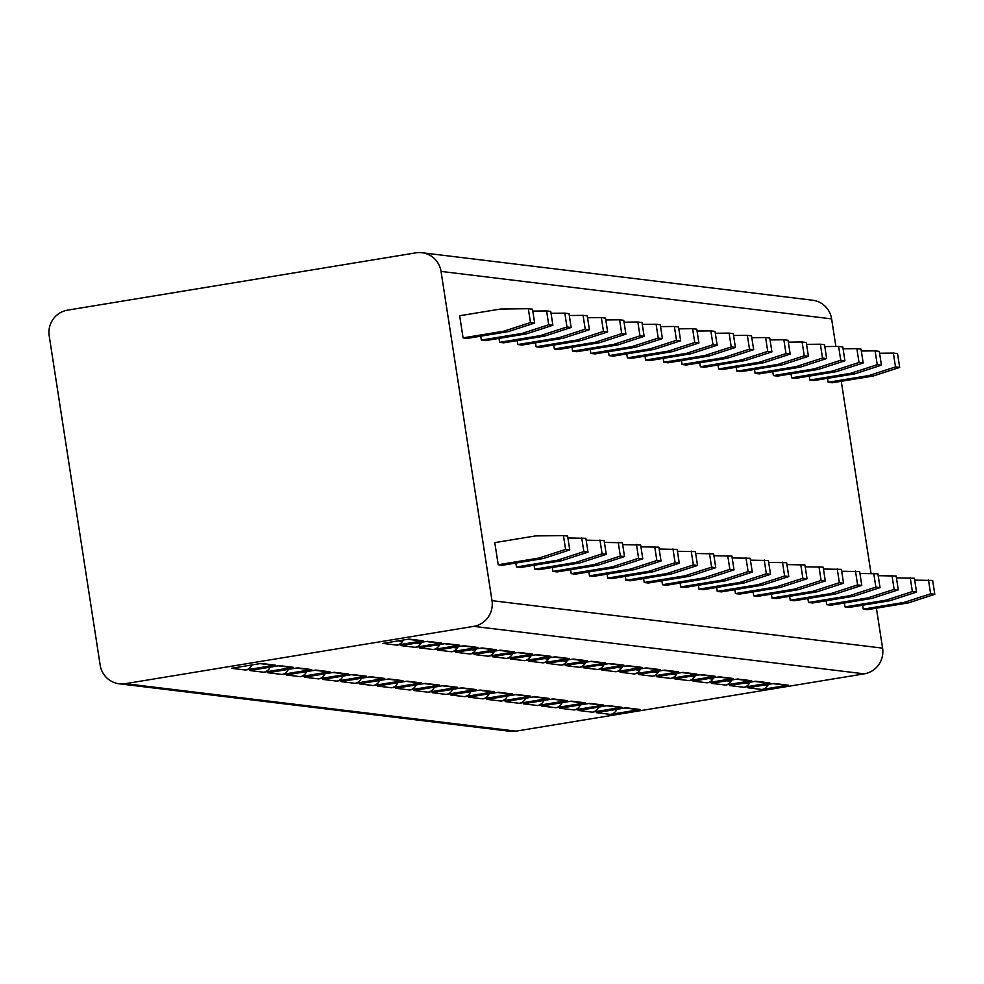 <?xml version="1.0" encoding="UTF-8"?>
<svg xmlns="http://www.w3.org/2000/svg" width="984" height="984" viewBox="0 0 984 984"><rect width="100%" height="100%" fill="white"/><g stroke="black" fill="none" stroke-linecap="round" stroke-linejoin="round"><path stroke-width="1.48" d="M67.539 310.157A22.423 22.029 -83.1 0 0 49.2 335.864L100.171 665.11A22.423 22.029 -83.1 0 0 125.362 683.671L473.661 626.365A22.423 22.029 -83.1 0 0 492 600.646L441.029 271.412A22.423 22.029 -83.1 0 0 415.838 252.851L67.539 310.157M876.4 608.161L882.586 648.136A22.423 22.029 96.9 0 1 864.247 673.843L515.948 731.149A22.423 22.029 96.9 0 1 509.823 731.272L119.236 683.794M772.932 683.646L785.859 685.221A8.413 8.266 -83.1 0 0 788.159 685.171L761.923 689.489A8.413 8.266 -83.1 0 0 767.557 685.762A9.815 9.643 96.9 0 1 768.639 684.347M788.159 685.171L774.076 683.462L747.84 687.779L761.923 689.489M625 707.988L637.927 709.55A8.413 8.266 -83.1 0 0 640.227 709.513L610.535 714.396A8.413 8.266 -83.1 0 0 616.808 709.476A9.815 9.643 96.9 0 1 616.87 709.316M640.227 709.513L626.144 707.791L596.452 712.674L610.535 714.396M754.679 681.432L767.606 682.994A8.413 8.266 -83.1 0 0 769.906 682.945L743.67 687.263A8.413 8.266 -83.1 0 0 749.304 683.536A9.815 9.643 96.9 0 1 750.386 682.133M769.906 682.945L755.823 681.236L729.587 685.553L743.67 687.263M606.747 705.762L619.674 707.336A8.413 8.266 -83.1 0 0 621.974 707.287L592.282 712.17A8.413 8.266 -83.1 0 0 598.555 707.262A9.815 9.643 96.9 0 1 598.616 707.102M621.974 707.287L607.903 705.577L578.211 710.46L592.282 712.17M736.426 679.206L749.353 680.78A8.413 8.266 -83.1 0 0 751.653 680.731L725.417 685.048A8.413 8.266 -83.1 0 0 731.051 681.322A9.815 9.643 96.9 0 1 732.145 679.919M751.653 680.731L737.569 679.021L711.334 683.339L725.417 685.048M588.493 703.548L601.421 705.122A8.413 8.266 -83.1 0 0 603.721 705.073L574.029 709.956A8.413 8.266 -83.1 0 0 580.302 705.036A9.815 9.643 96.9 0 1 580.363 704.888M603.721 705.073L589.65 703.363L559.957 708.246L574.029 709.956M718.172 676.992L731.1 678.566A8.413 8.266 -83.1 0 0 733.4 678.517L707.164 682.834A8.413 8.266 -83.1 0 0 712.797 679.095A9.815 9.643 96.9 0 1 713.892 677.693M733.4 678.517L719.329 676.808L693.08 681.125L707.164 682.834M570.24 701.334L583.168 702.896A8.413 8.266 -83.1 0 0 585.468 702.847L555.788 707.742A8.413 8.266 -83.1 0 0 562.048 702.822A9.815 9.643 96.9 0 1 562.122 702.662M585.468 702.847L571.397 701.137L541.704 706.02L555.788 707.742M699.919 674.778L712.846 676.34A8.413 8.266 -83.1 0 0 715.147 676.291L688.911 680.608A8.413 8.266 -83.1 0 0 694.544 676.881A9.815 9.643 96.9 0 1 695.639 675.479M715.147 676.291L701.075 674.581L674.839 678.899L688.911 680.608M551.999 699.107L564.927 700.682A8.413 8.266 -83.1 0 0 567.227 700.633L537.535 705.516A8.413 8.266 -83.1 0 0 543.795 700.596A9.815 9.643 96.9 0 1 543.869 700.448M567.227 700.633L553.143 698.923L523.451 703.806L537.535 705.516M681.678 672.552L694.606 674.126A8.413 8.266 -83.1 0 0 696.906 674.077L670.658 678.394A8.413 8.266 -83.1 0 0 676.291 674.667A9.815 9.643 96.9 0 1 677.386 673.265M696.906 674.077L682.822 672.367L656.586 676.684L670.658 678.394M533.746 696.893L546.673 698.468A8.413 8.266 -83.1 0 0 548.974 698.419L519.281 703.302A8.413 8.266 -83.1 0 0 525.542 698.382A9.815 9.643 96.9 0 1 525.616 698.234M548.974 698.419L534.89 696.697L505.198 701.592L519.281 703.302M663.425 670.338L676.352 671.912A8.413 8.266 -83.1 0 0 678.653 671.863L652.417 676.18A8.413 8.266 -83.1 0 0 658.038 672.441A9.815 9.643 96.9 0 1 659.132 671.039M678.653 671.863L664.569 670.141L638.333 674.458L652.417 676.18M515.493 694.667L528.42 696.241A8.413 8.266 -83.1 0 0 530.72 696.192L501.028 701.075A8.413 8.266 -83.1 0 0 507.289 696.168A9.815 9.643 96.9 0 1 507.363 696.008M530.72 696.192L516.637 694.483L486.945 699.366L501.028 701.075M645.172 668.111L658.099 669.686A8.413 8.266 -83.1 0 0 660.399 669.637L634.163 673.954A8.413 8.266 -83.1 0 0 639.784 670.227A9.815 9.643 96.9 0 1 640.879 668.825M660.399 669.637L646.316 667.927L620.08 672.244L634.163 673.954M497.24 692.453L510.167 694.028A8.413 8.266 -83.1 0 0 512.467 693.978L482.775 698.861A8.413 8.266 -83.1 0 0 489.036 693.941A9.815 9.643 96.9 0 1 489.109 693.794M512.467 693.978L498.384 692.269L468.692 697.152L482.775 698.861M626.919 665.897L639.846 667.472A8.413 8.266 -83.1 0 0 642.146 667.423L615.91 671.74A8.413 8.266 -83.1 0 0 621.544 668.013A9.815 9.643 96.9 0 1 622.626 666.599M642.146 667.423L628.063 665.713L601.827 670.03L615.91 671.74M478.987 690.239L491.914 691.801A8.413 8.266 -83.1 0 0 494.214 691.752L464.522 696.647A8.413 8.266 -83.1 0 0 470.795 691.727A9.815 9.643 96.9 0 1 470.856 691.567M494.214 691.752L480.131 690.042L450.438 694.925L464.522 696.647M608.666 663.683L621.593 665.245A8.413 8.266 -83.1 0 0 623.893 665.196L597.657 669.514A8.413 8.266 -83.1 0 0 603.29 665.787A9.815 9.643 96.9 0 1 604.373 664.385M623.893 665.196L609.809 663.487L583.573 667.804L597.657 669.514M460.733 688.013L473.661 689.587A8.413 8.266 -83.1 0 0 475.961 689.538L446.269 694.421A8.413 8.266 -83.1 0 0 452.542 689.513A9.815 9.643 96.9 0 1 452.603 689.354M475.961 689.538L461.877 687.828L432.197 692.711L446.269 694.421M590.412 661.457L603.34 663.031A8.413 8.266 -83.1 0 0 605.64 662.982L579.404 667.3A8.413 8.266 -83.1 0 0 585.037 663.573A9.815 9.643 96.9 0 1 586.132 662.171M605.64 662.982L591.556 661.273L565.32 665.59L579.404 667.3M442.48 685.799L455.407 687.373A8.413 8.266 -83.1 0 0 457.708 687.324L428.015 692.207A8.413 8.266 -83.1 0 0 434.288 687.287A9.815 9.643 96.9 0 1 434.35 687.139M457.708 687.324L443.636 685.614L413.944 690.497L428.015 692.207M572.159 659.243L585.086 660.817A8.413 8.266 -83.1 0 0 587.386 660.768L561.151 665.086A8.413 8.266 -83.1 0 0 566.784 661.346A9.815 9.643 96.9 0 1 567.879 659.944M587.386 660.768L573.315 659.059L547.067 663.364L561.151 665.086M424.227 683.585L437.154 685.147A8.413 8.266 -83.1 0 0 439.454 685.098L409.762 689.981A8.413 8.266 -83.1 0 0 416.035 685.073A9.815 9.643 96.9 0 1 416.097 684.913M439.454 685.098L425.383 683.388L395.691 688.271L409.762 689.981M553.906 657.029L566.833 658.591A8.413 8.266 -83.1 0 0 569.133 658.542L542.897 662.859A8.413 8.266 -83.1 0 0 548.531 659.132A9.815 9.643 96.9 0 1 549.625 657.73M569.133 658.542L555.062 656.832L528.826 661.15L542.897 662.859M405.986 681.359L418.913 682.933A8.413 8.266 -83.1 0 0 421.213 682.884L391.521 687.767A8.413 8.266 -83.1 0 0 397.782 682.847A9.815 9.643 96.9 0 1 397.856 682.699M421.213 682.884L407.13 681.174L377.438 686.057L391.521 687.767M535.653 654.803L548.58 656.377A8.413 8.266 -83.1 0 0 550.88 656.328L524.644 660.645A8.413 8.266 -83.1 0 0 530.278 656.918A9.815 9.643 96.9 0 1 531.372 655.504M550.88 656.328L536.809 654.618L510.573 658.936L524.644 660.645M387.733 679.144L400.66 680.719A8.413 8.266 -83.1 0 0 402.96 680.67L373.268 685.553A8.413 8.266 -83.1 0 0 379.529 680.633A9.815 9.643 96.9 0 1 379.603 680.485M402.96 680.67L388.877 678.948L359.185 683.843L373.268 685.553M517.412 652.589L530.339 654.163A8.413 8.266 -83.1 0 0 532.639 654.114L506.391 658.431A8.413 8.266 -83.1 0 0 512.024 654.692A9.815 9.643 96.9 0 1 513.119 653.29M532.639 654.114L518.556 652.392L492.32 656.709L506.391 658.431M369.48 676.918L382.407 678.493A8.413 8.266 -83.1 0 0 384.707 678.443L355.015 683.326A8.413 8.266 -83.1 0 0 361.276 678.419A9.815 9.643 96.9 0 1 361.349 678.259M384.707 678.443L370.624 676.734L340.931 681.617L355.015 683.326M499.159 650.362L512.086 651.937A8.413 8.266 -83.1 0 0 514.386 651.888L488.15 656.205A8.413 8.266 -83.1 0 0 493.771 652.478A9.815 9.643 96.9 0 1 494.866 651.076M514.386 651.888L500.303 650.178L474.067 654.495L488.15 656.205M351.226 674.704L364.154 676.279A8.413 8.266 -83.1 0 0 366.454 676.229L336.762 681.112A8.413 8.266 -83.1 0 0 343.022 676.192A9.815 9.643 96.9 0 1 343.096 676.045M366.454 676.229L352.37 674.52L322.678 679.403L336.762 681.112M480.905 648.149L493.833 649.723A8.413 8.266 -83.1 0 0 496.133 649.674L469.897 653.991A8.413 8.266 -83.1 0 0 475.53 650.264A9.815 9.643 96.9 0 1 476.613 648.85M496.133 649.674L482.049 647.964L455.813 652.281L469.897 653.991M332.973 672.49L345.901 674.052A8.413 8.266 -83.1 0 0 348.201 674.003L318.508 678.899A8.413 8.266 -83.1 0 0 324.769 673.979A9.815 9.643 96.9 0 1 324.843 673.819M348.201 674.003L334.117 672.293L304.425 677.176L318.508 678.899M462.652 645.934L475.579 647.497A8.413 8.266 -83.1 0 0 477.88 647.447L451.644 651.765A8.413 8.266 -83.1 0 0 457.277 648.038A9.815 9.643 96.9 0 1 458.359 646.636M477.88 647.447L463.796 645.738L437.56 650.055L451.644 651.765M314.72 670.264L327.647 671.838A8.413 8.266 -83.1 0 0 329.947 671.789L300.255 676.672A8.413 8.266 -83.1 0 0 306.528 671.764A9.815 9.643 96.9 0 1 306.59 671.605M329.947 671.789L315.864 670.079L286.184 674.962L300.255 676.672M444.399 643.708L457.326 645.283A8.413 8.266 -83.1 0 0 459.626 645.233L433.391 649.551A8.413 8.266 -83.1 0 0 439.024 645.824A9.815 9.643 96.9 0 1 440.106 644.422M459.626 645.233L445.543 643.524L419.307 647.841L433.391 649.551M296.467 668.05L309.394 669.624A8.413 8.266 -83.1 0 0 311.694 669.575L282.002 674.458A8.413 8.266 -83.1 0 0 288.275 669.538A9.815 9.643 96.9 0 1 288.337 669.391M311.694 669.575L297.623 667.865L267.931 672.749L282.002 674.458M426.146 641.494L439.073 643.069A8.413 8.266 -83.1 0 0 441.373 643.019L415.137 647.337A8.413 8.266 -83.1 0 0 420.771 643.597A9.815 9.643 96.9 0 1 421.865 642.195M441.373 643.019L427.29 641.31L401.054 645.615L415.137 647.337M278.214 665.836L291.141 667.398A8.413 8.266 -83.1 0 0 293.441 667.349L263.749 672.232A8.413 8.266 -83.1 0 0 270.022 667.324A9.815 9.643 96.9 0 1 270.083 667.164M293.441 667.349L279.37 665.639L249.678 670.522L263.749 672.232M407.893 639.28L420.82 640.842A8.413 8.266 -83.1 0 0 423.12 640.793L396.884 645.11A8.413 8.266 -83.1 0 0 402.517 641.384A9.815 9.643 96.9 0 1 403.612 639.981M423.12 640.793L409.049 639.083L382.801 643.401L396.884 645.11M259.973 663.61L272.9 665.184A8.413 8.266 -83.1 0 0 275.188 665.135L245.508 670.018A8.413 8.266 -83.1 0 0 251.769 665.098A9.815 9.643 96.9 0 1 251.843 664.95M275.188 665.135L261.117 663.425L231.424 668.308L245.508 670.018M421.964 252.728L812.55 300.206A22.423 22.029 96.9 0 1 831.615 318.89L835.883 346.454M841.271 381.288L871.012 573.328M827.519 378.323L828.122 382.259L832.292 382.764L873.115 376.048L868.934 375.544L895.501 366.909L893.361 353.084L879.573 353.244M862.636 605.197L863.251 609.133L867.421 609.637L908.232 602.921L904.062 602.417L930.63 593.795L934.8 594.299L908.232 602.921M809.266 376.109L809.869 380.033L814.039 380.55L854.862 373.834L850.693 373.317L877.248 364.695L875.108 350.858L861.32 351.017M844.383 602.983L844.998 606.907L849.167 607.423L889.979 600.707L885.809 600.203L912.377 591.568L916.547 592.073L889.979 600.707M791.013 373.895L791.616 377.819L795.785 378.323L836.609 371.608L832.439 371.103L859.007 362.481L856.867 348.643L843.067 348.803M826.13 600.769L826.745 604.693L830.914 605.197L871.726 598.481L867.556 597.977L894.124 589.354L898.294 589.859L871.726 598.481M772.76 371.669L773.362 375.605L777.544 376.109L818.356 369.394L814.186 368.889L840.754 360.255L838.614 346.429L824.813 346.589M807.876 598.543L808.491 602.479L812.661 602.983L853.472 596.267L849.303 595.763L875.871 587.128L880.04 587.645L853.472 596.267M754.507 369.455L755.122 373.379L759.291 373.883L800.103 367.18L795.933 366.663L822.501 358.041L820.361 344.203L806.572 344.363M789.635 596.329L790.238 600.252L794.408 600.769L835.219 594.053L831.049 593.537L857.617 584.914L861.787 585.418L835.219 594.053M736.253 367.229L736.868 371.165L741.038 371.669L781.849 364.953L777.68 364.449L804.248 355.827L802.108 341.989L788.319 342.149M771.382 594.115L771.985 598.038L776.155 598.543L816.978 591.827L812.796 591.322L839.364 582.7L843.546 583.204L816.978 591.827M718 365.015L718.615 368.938L722.785 369.455L763.596 362.739L759.427 362.235L785.995 353.6L783.854 339.763L770.066 339.935M753.129 591.888L753.732 595.824L757.901 596.329L798.725 589.613L794.555 589.108L821.123 580.474L825.293 580.978L798.725 589.613M699.747 362.801L700.362 366.724L704.532 367.229L745.343 360.513L741.173 360.009L767.741 351.386L765.601 337.549L751.813 337.709M734.876 589.674L735.479 593.598L739.661 594.102L780.472 587.386L776.302 586.882L802.87 578.26L807.04 578.764L780.472 587.386M681.506 360.574L682.109 364.511L686.279 365.015L727.102 358.299L722.92 357.795L749.488 349.16L747.348 335.335L733.56 335.495M716.623 587.448L717.225 591.384L721.407 591.888L762.219 585.173L758.049 584.668L784.617 576.034L788.787 576.55L762.219 585.173M663.253 358.361L663.856 362.284L668.025 362.801L708.849 356.085L704.667 355.568L731.235 346.946L729.095 333.109L715.306 333.268M698.369 585.234L698.984 589.158L703.154 589.674L743.966 582.958L739.796 582.442L766.364 573.82L770.534 574.324L743.966 582.958M645 356.147L645.602 360.07L649.772 360.574L690.596 353.859L686.426 353.354L712.994 344.732L710.842 330.895L697.053 331.054M680.116 583.02L680.731 586.944L684.901 587.448L725.712 580.732L721.543 580.228L748.111 571.606L752.28 572.11L725.712 580.732M626.746 353.92L627.349 357.856L631.531 358.361L672.343 351.645L668.173 351.14L694.741 342.506L692.601 328.681L678.8 328.841M661.863 580.794L662.478 584.73L666.648 585.234L707.459 578.518L703.289 578.014L729.857 569.379L734.027 569.896L707.459 578.518M608.493 351.706L609.096 355.63L613.278 356.134L654.089 349.418L649.92 348.914L676.488 340.292L674.347 326.454L660.559 326.614M643.622 578.58L644.225 582.503L648.394 583.02L689.206 576.304L685.036 575.788L711.604 567.165L715.774 567.67L689.206 576.304M590.24 349.48L590.855 353.416L595.025 353.92L635.836 347.204L631.666 346.7L658.234 338.078L656.094 324.24L642.306 324.4M625.369 576.366L625.972 580.289L630.141 580.794L670.965 574.078L666.783 573.574L693.351 564.951L697.533 565.456L670.965 574.078M571.987 347.266L572.602 351.19L576.772 351.706L617.583 344.99L613.413 344.486L639.981 335.851L637.841 322.014L624.053 322.186M607.116 574.139L607.718 578.075L611.888 578.58L652.712 571.864L648.542 571.36L675.098 562.725L679.28 563.229L652.712 571.864M553.734 345.052L554.349 348.976L558.518 349.48L599.33 342.764L595.16 342.26L621.728 333.637L619.588 319.8L605.8 319.96M588.862 571.925L589.465 575.849L593.635 576.353L634.459 569.638L630.289 569.133L656.857 560.511L661.027 561.015L634.459 569.638M535.493 342.826L536.096 346.762L540.265 347.266L581.077 340.55L576.907 340.046L603.475 331.411L601.335 317.586L587.546 317.746M570.609 569.699L571.212 573.635L575.394 574.139L616.205 567.424L612.036 566.919L638.604 558.285L642.773 558.801L616.205 567.424M517.24 340.612L517.842 344.535L522.012 345.052L562.836 338.336L558.654 337.819L585.222 329.197L583.082 315.36L569.293 315.52M552.356 567.485L552.971 571.409L557.141 571.925L597.952 565.21L593.783 564.693L620.351 556.071L624.52 556.575L597.952 565.21M498.986 338.398L499.589 342.321L503.759 342.826L544.582 336.11L540.413 335.606L566.981 326.983L564.828 313.146L551.04 313.306M534.103 565.271L534.718 569.195L538.888 569.699L579.699 562.983L575.529 562.479L602.097 553.857L606.267 554.361L579.699 562.983M480.733 336.171L481.336 340.107L485.506 340.612L526.329 333.896L522.16 333.392L548.728 324.757L546.587 310.932L532.787 311.092M515.85 563.045L516.465 566.981L520.634 567.485L561.446 560.769L557.276 560.265L583.844 551.63L588.014 552.147L561.446 560.769M459.663 315.753L463.083 337.881L467.265 338.385L508.076 331.669L503.906 331.165L530.474 322.543L528.334 308.705L500.475 309.038L459.663 315.753M569.761 549.921L567.62 536.083L563.451 535.579L535.603 535.911L494.78 542.627L498.212 564.755L502.381 565.259L543.193 558.555L539.023 558.039L565.591 549.416L569.761 549.921L543.193 558.555M914.702 580.117L932.66 580.462L934.8 594.299M893.361 353.084L897.531 353.588L899.684 367.426L873.115 376.048M904.062 602.417L863.251 609.133M928.49 579.957L930.63 593.795M868.934 375.544L828.122 382.259M899.684 367.426L895.501 366.909M896.449 577.903L914.407 578.248L916.547 592.073M875.108 350.858L879.29 351.374L881.43 365.199L854.862 373.834M885.809 600.203L844.998 606.907M910.237 577.731L912.377 591.568M850.693 373.317L809.869 380.033M881.43 365.199L877.248 364.695M878.195 575.677L896.153 576.021L898.294 589.859M856.867 348.643L861.037 349.148L863.177 362.985L836.609 371.608M867.556 597.977L826.745 604.693M891.984 575.517L894.124 589.354M832.439 371.103L791.616 377.819M863.177 362.985L859.007 362.481M859.942 573.463L877.9 573.807L880.04 587.645M838.614 346.429L842.784 346.934L844.924 360.771L818.356 369.394M849.303 595.763L808.491 602.479M873.731 573.303L875.871 587.128M814.186 368.889L773.362 375.605M844.924 360.771L840.754 360.255M841.689 571.237L859.647 571.593L861.787 585.418M820.361 344.203L824.53 344.707L826.671 358.545L800.103 367.18M831.049 593.537L790.238 600.252M855.477 571.077L857.617 584.914M795.933 366.663L755.122 373.379M826.671 358.545L822.501 358.041M823.436 569.023L841.394 569.367L843.546 583.204M802.108 341.989L806.277 342.493L808.418 356.331L781.849 364.953M812.796 591.322L771.985 598.038M837.224 568.863L839.364 582.7M777.68 364.449L736.868 371.165M808.418 356.331L804.248 355.827M805.183 566.809L823.153 567.153L825.293 580.978M783.854 339.763L788.024 340.279L790.164 354.105L763.596 362.739M794.555 589.108L753.732 595.824M818.971 566.649L821.123 580.474M759.427 362.235L718.615 368.938M790.164 354.105L785.995 353.6M786.929 564.582L804.9 564.927L807.04 578.764M765.601 337.549L769.771 338.053L771.911 351.891L745.343 360.513M776.302 586.882L735.479 593.598M800.73 564.422L802.87 578.26M741.173 360.009L700.362 366.724M771.911 351.891L767.741 351.386M768.689 562.368L786.646 562.713L788.787 576.55M747.348 335.335L751.518 335.839L753.67 349.677L727.102 358.299M758.049 584.668L717.225 591.384M782.477 562.208L784.617 576.034M722.92 357.795L682.109 364.511M753.67 349.677L749.488 349.16M750.435 560.154L768.393 560.499L770.534 574.324M729.095 333.109L733.277 333.625L735.417 347.45L708.849 356.085M739.796 582.442L698.984 589.158M764.224 559.982L766.364 573.82M704.667 355.568L663.856 362.284M735.417 347.45L731.235 346.946M732.182 557.928L750.14 558.272L752.28 572.11M710.842 330.895L715.024 331.399L717.164 345.236L690.596 353.859M721.543 580.228L680.731 586.944M745.97 557.768L748.111 571.606M686.426 353.354L645.602 360.07M717.164 345.236L712.994 344.732M713.929 555.714L731.887 556.058L734.027 569.896M692.601 328.681L696.77 329.185L698.911 343.01L672.343 351.645M703.289 578.014L662.478 584.73M727.717 555.554L729.857 569.379M668.173 351.14L627.349 357.856M698.911 343.01L694.741 342.506M695.676 553.488L713.634 553.844L715.774 567.67M674.347 326.454L678.517 326.959L680.657 340.796L654.089 349.418M685.036 575.788L644.225 582.503M709.464 553.328L711.604 567.165M649.92 348.914L609.096 355.63M680.657 340.796L676.488 340.292M677.423 551.274L695.38 551.618L697.533 565.456M656.094 324.24L660.264 324.745L662.404 338.582L635.836 347.204M666.783 573.574L625.972 580.289M691.211 551.114L693.351 564.951M631.666 346.7L590.855 353.416M662.404 338.582L658.234 338.078M659.169 549.06L677.14 549.404L679.28 563.229M637.841 322.014L642.011 322.531L644.151 336.356L617.583 344.99M648.542 571.36L607.718 578.075M672.958 548.9L675.098 562.725M613.413 344.486L572.602 351.19M644.151 336.356L639.981 335.851M640.916 546.833L658.886 547.178L661.027 561.015M619.588 319.8L623.758 320.304L625.898 334.142L599.33 342.764M630.289 569.133L589.465 575.849M654.717 546.673L656.857 560.511M595.16 342.26L554.349 348.976M625.898 334.142L621.728 333.637M622.663 544.619L640.633 544.964L642.773 558.801M601.335 317.586L605.504 318.09L607.645 331.928L581.077 340.55M612.036 566.919L571.212 573.635M636.464 544.459L638.604 558.285M576.907 340.046L536.096 346.762M607.645 331.928L603.475 331.411M604.422 542.405L622.38 542.75L624.52 556.575M583.082 315.36L587.251 315.876L589.404 329.702L562.836 338.336M593.783 564.693L552.971 571.409M618.21 542.233L620.351 556.071M558.654 337.819L517.842 344.535M589.404 329.702L585.222 329.197M586.169 540.179L604.127 540.524L606.267 554.361M564.828 313.146L569.01 313.65L571.15 327.488L544.582 336.11M575.529 562.479L534.718 569.195M599.957 540.019L602.097 553.857M540.413 335.606L499.589 342.321M571.15 327.488L566.981 326.983M567.916 537.965L585.874 538.309L588.014 552.147M546.587 310.932L550.757 311.436L552.897 325.261L526.329 333.896M557.276 560.265L516.465 566.981M581.704 537.805L583.844 551.63M522.16 333.392L481.336 340.107M552.897 325.261L548.728 324.757M528.334 308.705L532.504 309.21L534.644 323.047L508.076 331.669M539.023 558.039L498.212 564.755M563.451 535.579L565.591 549.416M503.906 331.165L463.083 337.881M534.644 323.047L530.474 322.543M515.948 731.149L125.362 683.671M864.247 673.843L473.661 626.365M882.586 648.136L492 600.646M831.615 318.89L441.029 271.412M767.557 685.762L763.264 685.233M749.304 683.536L745.023 683.019M731.051 681.322L726.77 680.805M712.797 679.095L708.517 678.579M694.544 676.881L690.264 676.365M676.291 674.667L672.01 674.138M658.038 672.441L653.757 671.924M639.784 670.227L635.504 669.71M621.544 668.013L617.251 667.484M603.29 665.787L599.01 665.27M585.037 663.573L580.757 663.044M566.784 661.346L562.504 660.83M548.531 659.132L544.25 658.616M530.278 656.918L525.997 656.389M512.024 654.692L507.744 654.176M493.771 652.478L489.491 651.961M475.53 650.264L471.238 649.735M457.277 648.038L452.997 647.521M439.024 645.824L434.743 645.295M420.771 643.597L416.49 643.081M402.517 641.384L398.237 640.867"/></g></svg>
